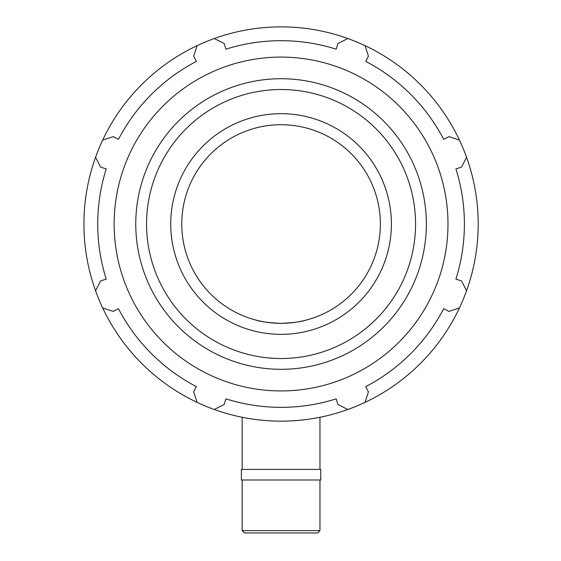 <?xml version="1.0" encoding="UTF-8"?>
<svg xmlns="http://www.w3.org/2000/svg" width="561" height="561" viewBox="0 0 561 561"><rect width="100%" height="100%" fill="white"/><g stroke="black" fill="none" stroke-linecap="round" stroke-linejoin="round"><path stroke-width="0.84" d="M466.549 157.262A197.128 197.128 0 0 1 197.1 402.37A197.128 197.128 0 0 1 214.316 38.527A197.128 197.128 0 0 1 466.549 157.262L461.549 167.108L455.911 168.889A183.328 183.328 0 0 1 455.911 279.147L461.549 280.921L466.549 290.766M95.58 290.766L100.573 280.921L106.218 279.147A183.328 183.328 0 0 1 106.218 168.889L100.573 167.108L95.58 157.262M197.1 402.37L193.678 391.88L196.413 386.634A183.328 183.328 0 0 1 118.448 308.669L113.203 311.397L102.705 307.975M102.705 140.054L113.203 136.632L118.448 139.359A183.328 183.328 0 0 1 196.413 61.394L193.678 56.149L197.1 45.658M347.813 409.502L337.967 404.502L336.193 398.864A183.328 183.328 0 0 1 225.936 398.864L224.155 404.502L214.316 409.502M214.316 38.527L224.155 43.527L225.936 49.172A183.328 183.328 0 0 1 336.193 49.172L337.967 43.527L347.813 38.527M365.022 45.658L368.444 56.149L365.716 61.394A183.328 183.328 0 0 1 443.681 139.359L448.926 136.632L459.417 140.054M459.417 307.975L448.926 311.397L443.681 308.669A183.328 183.328 0 0 1 365.716 386.634L368.444 391.88L365.022 402.37M319.959 530.615L242.163 530.615L244.498 532.95L317.624 532.95L319.959 530.615L319.959 479.992M320.738 469.396L241.384 469.396L241.384 479.992L320.738 479.992L320.738 469.396M255.914 320.079C260.893 321.755 269.273 322.834 281.061 323.318A99.304 99.304 0 0 0 367.062 174.366A99.304 99.304 0 0 0 195.067 174.366A99.304 99.304 0 0 0 281.061 323.318C292.849 322.834 301.236 321.755 306.208 320.079M281.061 334.349A110.335 110.335 0 0 1 185.509 168.847A110.335 110.335 0 0 1 376.613 168.847A110.335 110.335 0 0 1 281.061 334.349A110.335 110.335 0 0 0 376.613 168.847A110.335 110.335 0 0 0 185.509 168.847A110.335 110.335 0 0 0 281.061 334.349M281.061 390.94A166.926 166.926 0 0 0 425.624 140.552A166.926 166.926 0 0 0 136.505 140.552A166.926 166.926 0 0 0 281.061 390.94M281.061 369.306A145.292 145.292 0 0 0 406.886 151.372A145.292 145.292 0 0 0 155.236 151.372A145.292 145.292 0 0 0 281.061 369.306M281.061 358.514A134.5 134.5 0 0 1 164.583 156.764A134.5 134.5 0 0 1 397.546 156.764A134.5 134.5 0 0 1 281.061 358.514M242.163 417.272L242.163 469.396M319.959 417.272L319.959 469.396M242.163 479.992L242.163 530.615"/></g></svg>
